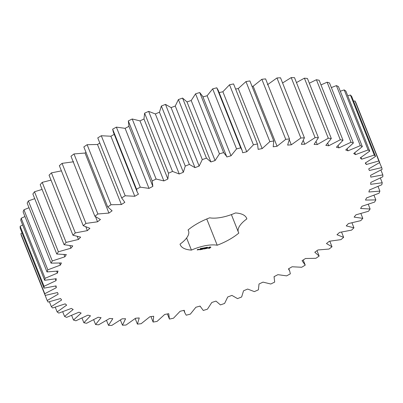 <?xml version="1.0" encoding="UTF-8"?>
<svg xmlns="http://www.w3.org/2000/svg" width="403" height="403" viewBox="0 0 403 403"><rect width="100%" height="100%" fill="white"/><g stroke="black" fill="none" stroke-linecap="round" stroke-linejoin="round"><path stroke-width="0.6" d="M34.734 198.659L28.396 200.916L52.289 260.953L51.055 263.139L61.397 262.963L60.354 265.124L47.831 269.824L47.005 271.924L58.022 271.043L57.397 273.103L45.076 278.302L44.662 280.292L56.239 278.715L56.042 280.654L44.043 286.296L44.053 288.155L56.072 285.903L56.299 287.702L44.748 293.732L45.186 295.444L57.523 292.533L58.168 294.175L47.191 300.527L48.038 302.074L60.571 298.537L61.634 300.003L51.332 306.618L52.592 307.983L65.185 303.852L66.656 305.126L57.14 311.932L58.798 313.101L71.326 308.426L73.185 309.499L64.556 316.426L66.586 317.388L78.923 312.209L81.154 313.071L73.492 320.047L75.885 320.788L87.899 315.166L90.479 315.801L83.869 322.758L86.595 323.277L98.166 317.262L101.067 317.67L95.576 324.536L98.604 324.823L109.611 318.481L112.805 318.652L108.493 325.357L111.792 325.412L122.124 318.808L125.58 318.743L122.482 325.216L126.028 325.04L135.574 318.239L139.252 317.942L137.408 324.113L141.156 323.705L149.825 316.778L153.689 316.249L153.115 322.062L157.029 321.423L164.726 314.446L168.736 313.685L169.436 319.08L173.476 318.219L180.131 311.257L184.247 310.285L184.791 312.723L186.216 315.201L190.337 314.128L195.873 307.257L200.054 306.073L203.273 310.461L207.434 309.187L211.802 302.477L215.998 301.096L220.431 304.915L224.592 303.449L227.74 296.966L231.916 295.404L237.518 298.613L241.639 296.976L243.538 290.785L247.649 289.057L254.364 291.621L258.394 289.828L259.023 283.999L263.023 282.12L270.786 284.014L274.69 282.08L274.04 276.67L277.894 274.665L286.619 275.869L290.351 273.818L289.686 270.982L288.437 268.882L292.104 266.766L301.701 267.265L305.232 265.119L303.192 259.985M28.396 200.916L27.162 203.097L51.055 263.139M64.006 254.6L64.883 256.802L52.289 260.953M29.001 207.726L23.938 209.787L23.112 211.882L47.005 271.924M24.961 216.527L21.183 218.26L20.77 220.25L44.662 280.292M22.649 224.97L20.15 226.259L20.16 228.118L44.053 288.155M22.094 232.979L20.855 233.69L21.294 235.402L45.186 295.444M23.309 240.48L47.191 300.527M305.232 265.119L302.064 260.706L305.504 258.504L315.876 258.298L319.166 256.076L314.783 252.233L317.962 249.966L329.004 249.054L332.017 246.782L326.46 243.548L329.342 241.241L340.943 239.634L343.648 237.332L336.979 234.737L339.538 232.41L351.572 230.128L353.945 227.821L346.227 225.897L348.439 223.574L360.791 220.637L362.801 218.345L354.116 217.111L355.955 214.824L368.493 211.258L370.125 209.006L360.564 208.477L362.01 206.24L374.604 202.084L375.838 199.903L365.496 200.074L366.539 197.913L379.062 193.213L379.888 191.118L368.871 191.999L369.496 189.939L381.817 184.74L382.23 182.75L370.649 184.327L370.851 182.388L382.85 176.741L382.84 174.882L370.82 177.139L370.594 175.335L382.145 169.31L381.706 167.598L369.37 170.509L368.725 168.867L379.702 162.51L355.809 102.473L354.962 100.926L353.602 101.249M381.706 167.598L378.855 160.968L366.322 164.505L365.259 163.039L375.561 156.424L351.668 96.382L350.409 95.017L347.739 95.788M375.561 156.424L374.301 155.059L361.708 159.19L360.237 157.911L369.752 151.105L345.86 91.068L344.202 89.899L340.293 91.219M369.752 151.105L368.095 149.936L355.567 154.616L353.708 153.543L362.337 146.616L338.444 86.574L336.414 85.612L331.347 87.577M362.337 146.616L360.307 145.654L347.97 150.833L345.739 149.971L353.401 142.994L329.508 82.953L327.115 82.212L320.984 84.902M353.401 142.994L351.008 142.249L338.994 147.876L336.414 147.241L343.024 140.279L319.131 80.242L316.405 79.723L309.318 83.225M343.024 140.279L340.298 139.76L328.727 145.775L325.825 145.372L331.316 138.506L307.424 78.464L304.396 78.177L296.472 82.575M331.316 138.506L328.289 138.214L317.282 144.556L314.088 144.385L318.4 137.68L294.507 77.643L291.208 77.588L282.584 82.968M318.4 137.68L315.101 137.63L304.769 144.234L301.313 144.294L304.411 137.821L280.518 77.784L276.972 77.96L267.426 84.761M304.411 137.821L300.865 138.002L291.319 144.803L287.641 145.1L289.485 138.924L265.592 78.887L261.844 79.295L253.175 86.222L252.051 86.378M289.485 138.924L285.737 139.337L277.068 146.264L273.204 146.793L273.778 140.979L249.885 80.938L245.971 81.577L238.274 88.554L235.609 89.058M273.778 140.979L269.864 141.619L262.167 148.596L258.157 149.352L257.542 144.173L233.564 83.92L229.524 84.781L222.869 91.743L218.753 92.715M233.564 83.92L257.452 143.962L253.416 144.818L246.762 151.78L242.646 152.757L242.102 150.314L218.209 90.277L216.784 87.799L212.663 88.872L207.127 95.743L202.946 96.927M242.102 150.314L240.677 147.841L236.556 148.914L231.02 155.785L226.839 156.969L202.769 96.418L199.727 92.539L195.566 93.813L191.198 100.523L187.002 101.904L182.569 98.085L178.408 99.551L175.26 106.034L171.084 107.596L165.482 104.387L161.361 106.024L159.462 112.215L155.351 113.943L148.636 111.379L144.606 113.172L143.977 119.001L139.977 120.88L132.214 118.986L128.31 120.92L128.96 126.33L125.106 128.335L116.381 127.131L112.649 129.182L113.314 132.018L137.206 192.055L138.456 194.16L134.788 196.276L125.192 195.772L121.661 197.918L121.771 198.2L97.768 137.881L121.661 197.918L124.829 202.336L121.389 204.538L111.016 204.739L107.727 206.966L112.11 210.809L108.931 213.076L97.889 213.983L94.876 216.26L100.433 219.494L97.551 221.801L85.95 223.408L83.245 225.71L89.914 228.299L87.355 230.627L75.321 232.914L72.948 235.221L80.665 237.145L78.454 239.463L66.102 242.405L64.092 244.697L72.777 245.931L70.938 248.218L58.4 251.784L56.768 254.031L66.329 254.565L64.883 256.802M114.563 134.118L110.896 136.234L101.299 135.735L97.768 137.881M99.808 143.015L97.496 144.496L87.124 144.702L83.834 146.924L107.727 206.966M85.995 152.354L85.038 153.034L73.996 153.946L70.983 156.218L94.876 216.26M73.658 161.759L62.057 163.366L59.352 165.668L83.245 225.71M61.417 170.862L51.428 172.872L49.055 175.179L72.948 235.221M51.02 180.116L42.209 182.363L40.199 184.655L64.092 244.697M42.093 189.42L34.507 191.742L32.875 193.994L56.768 254.031M167.391 313.942L169.436 319.08M274.06 276.66L274.247 277.128L274.04 276.67M226.662 156.46L223.62 152.581L219.459 153.855L215.091 160.565L210.895 161.946L206.462 158.127L202.301 159.593L199.153 166.076L194.976 167.638L189.375 164.429L185.254 166.066L183.355 172.252L179.244 173.985L172.529 171.421L168.499 173.214L167.87 179.043L163.87 180.922L156.107 179.028L152.203 180.957L152.853 186.372L148.999 188.377L140.274 187.173L136.541 189.224L137.206 192.055M128.753 125.872L152.853 186.372M206.759 218.98L217.202 245.226A35.741 14.135 158.3 0 0 238.848 233.045A27.58 10.911 158.3 0 1 238.38 232.178L231.382 214.592M217.202 245.226A27.58 10.911 158.3 0 0 191.425 250.092A35.741 14.135 158.3 0 1 180.237 244.737A35.741 14.135 158.3 0 1 180.04 244.142A27.58 10.911 158.3 0 0 188.513 230.864A27.58 10.911 158.3 0 0 188.045 229.992A35.741 14.135 158.3 0 1 209.691 217.816A27.58 10.911 158.3 0 0 235.468 212.95A35.741 14.135 158.3 0 1 246.656 218.305A35.741 14.135 158.3 0 1 246.853 218.894A27.58 10.911 158.3 0 0 238.38 232.178M209.681 248.188L210.91 247.16L209.988 246.938L208.568 247.603L208.291 248.092L208.789 248.354L209.681 248.188L209.636 247.905M206.84 247.407L207.384 247.215L206.85 247.382M206.205 247.679L206.769 247.311L206.215 247.633M205.56 247.85L206.245 247.412L205.56 247.85M205.248 247.754L205.535 247.659L205.248 247.754M204.563 247.885L205.152 247.699L204.563 247.885M207.6 248.248L206.951 248.026L207.852 247.699L207.263 247.729L206.759 248.112L207.469 248.233L206.633 248.444L207.51 248.026M206.356 248.505L205.973 248.575L206.276 247.916L205.334 248.737L206.356 248.505M205.031 248.827L205.459 248.067L204.588 248.268L205.334 248.167L204.548 248.58L205.142 248.505L204.996 248.762L204.205 248.948L205.001 248.757M203.661 248.208L204.397 247.759L204.366 248.077L204.311 247.825L203.641 248.157M202.966 248.339L203.651 247.9L202.966 248.339M202.649 248.243L202.941 248.152L202.649 248.243M202.054 248.455L202.528 248.268L202.084 248.349M202.553 248.137L202.165 248.455L202.432 248.122M201.606 248.319L202.059 248.198L201.767 248.565L201.948 248.253L201.606 248.319M201.596 248.525L200.971 248.701L201.505 248.303M200.452 248.611L200.911 248.5L200.457 248.586M203.54 248.691L203.928 248.999L204.256 248.293L203.863 248.873L203.616 248.565L202.916 249.054L203.057 248.56L202.674 249.235L203.515 248.616M201.49 249.497L202.356 249.296L202.739 248.621L201.782 249.104L202.371 249.029L202.23 249.281L201.475 249.447M201.092 249.573L201.576 248.842L201.067 249.502M199.843 249.81L200.709 249.608L201.092 248.928L200.17 249.104L200.916 248.999L200.13 249.417L200.724 249.341L200.578 249.593L199.823 249.759M198.855 249.351L198.664 249.694L199.168 249.633L199.46 249.235L198.855 249.351M198.422 249.774L198.664 249.351L197.949 249.779L198.397 249.704M197.742 249.9L197.964 249.638L197.626 249.517L198.049 249.361L197.495 249.502L197.238 249.961L197.742 249.9L197.359 249.749M59.558 263.119L60.354 265.124M23.938 209.787L47.831 269.824M34.507 191.742L58.4 251.784M69.951 245.744L70.938 248.218M56.657 271.239L57.397 273.103M21.183 218.26L45.076 278.302M42.209 182.363L66.102 242.405M77.305 236.576L78.454 239.463M55.342 278.896L56.042 280.654M20.15 226.259L44.043 286.296M51.428 172.872L75.321 232.914M85.94 227.065L87.355 230.627M55.629 286.014L56.299 287.702M20.855 233.69L44.748 293.732M62.057 163.366L85.95 223.408M95.582 216.854L97.551 221.801M57.518 292.533L58.168 294.175M73.996 153.946L97.889 213.983M85.038 153.034L108.931 213.076M49.398 301.751L51.332 306.618M87.124 144.702L111.016 204.739M97.496 144.496L121.389 204.538M55.261 307.212L57.14 311.932M101.299 135.735L125.192 195.772M110.896 136.234L134.788 196.276M112.649 129.182L136.541 189.224M62.707 311.781L64.556 316.426M116.381 127.131L140.274 187.173M125.106 128.335L148.999 188.377M128.31 120.92L152.203 180.957M71.653 315.423L73.492 320.047M132.214 118.986L156.107 179.028M139.977 120.88L163.87 180.922M143.977 119.001L167.87 179.043M144.606 113.172L168.499 173.214M82.016 318.098L83.869 322.758M148.636 111.379L172.529 171.421M155.351 113.943L179.244 173.985M159.462 112.215L183.355 172.252M161.361 106.024L185.254 166.066M93.682 319.775L95.576 324.536M165.482 104.387L189.375 164.429M171.084 107.596L194.976 167.638M175.26 106.034L199.153 166.076M178.408 99.551L202.301 159.593M106.528 320.425L108.493 325.357M182.569 98.085L206.462 158.127M187.002 101.904L210.895 161.946M191.198 100.523L215.091 160.565M195.566 93.813L219.459 153.855M120.416 320.032L122.482 325.216M199.727 92.539L223.62 152.581M207.127 95.743L231.02 155.785M212.663 88.872L236.556 148.914M135.196 318.551L137.408 324.113M216.784 87.799L240.677 147.841M222.869 91.743L246.762 151.78M229.524 84.781L253.416 144.818M150.949 316.622L153.115 322.062M238.274 88.554L262.167 148.596M245.971 81.577L269.864 141.619M253.175 86.222L277.068 146.264M261.844 79.295L285.737 139.337M289.369 139.912L291.319 144.803M276.972 77.96L300.865 138.002M303.358 140.692L304.769 144.234M291.208 77.588L315.101 137.63M316.138 141.685L317.282 144.556M304.396 78.177L328.289 138.214M327.745 143.307L328.727 145.775M316.405 79.723L340.298 139.76M338.122 145.679L338.994 147.876M327.115 82.212L351.008 142.249M347.174 148.833L347.97 150.833M336.414 85.612L360.307 145.654M354.826 152.757L355.567 154.616M344.202 89.899L368.095 149.936M361.007 157.432L361.708 159.19M350.409 95.017L374.301 155.059M317.005 250.646L319.166 256.076M365.652 162.817L366.322 164.505M354.962 100.926L378.855 160.968M329.8 241.211L332.017 246.782M341.583 232.138L343.648 237.332M380.906 170.021L382.84 174.882M351.98 222.884L353.945 227.821M380.351 178.03L382.23 182.75M360.907 213.58L362.801 218.345M378.039 186.473L379.888 191.118M368.266 204.341L370.125 209.006M373.999 195.274L375.838 199.903M246.394 217.736L246.853 218.894M186.609 237.987L191.425 250.092M209.449 248.258L209.585 247.946M209.217 248.313L209.353 248.021M210.185 247.548L210.754 247.155M208.996 248.349L209.122 248.072M205.913 247.785L205.782 247.497M203.772 249.049L203.54 248.601M199.168 249.633L198.785 249.477M208.956 247.865L209.535 247.361L210.245 247.387L209.182 247.986L208.915 247.467M209.469 247.11L210.245 247.387M206.588 247.497L206.301 247.644L206.578 247.462M206.205 247.402L206.321 247.659M202.044 248.198L202.165 248.455M200.533 248.52L200.81 248.48L200.447 248.354M198.84 249.623L198.956 249.296M198.986 249.366L199.253 249.24M199.284 249.311L199.137 249.563M197.415 249.89L197.43 249.623M197.485 249.764L197.757 249.638M200.85 248.56L200.734 248.253M184.791 312.723L183.859 310.375M200.231 306.582L200.029 306.079M289.686 270.982L288.77 268.685M188.513 230.864L188.136 229.917"/></g></svg>
